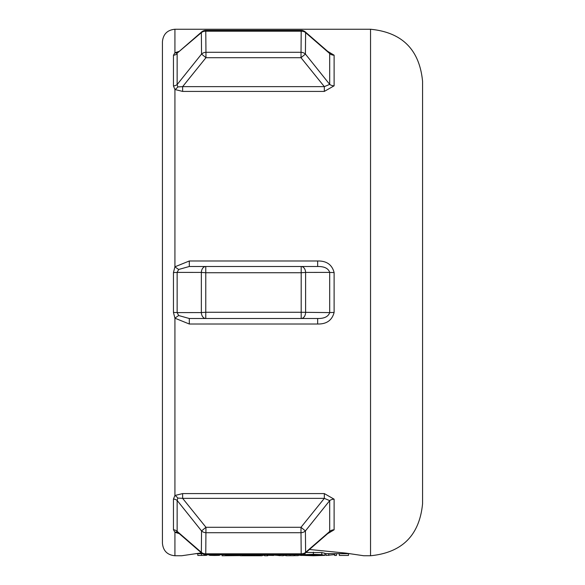 <?xml version="1.0" encoding="UTF-8"?>
<svg xmlns="http://www.w3.org/2000/svg" width="585" height="585" viewBox="0 0 585 585"><rect width="100%" height="100%" fill="white"/><g stroke="black" fill="none" stroke-linecap="round" stroke-linejoin="round"><path stroke-width="0.88" d="M329.062 532.438L329.691 531.458A6.245 5.631 180 0 1 334.108 529.805L334.108 499.188A6.245 4.899 0 0 0 329.691 500.621L329.691 531.458L305.604 552.357L305.414 530.939A6.245 5.389 171.1 0 1 300.997 532.708L300.997 527.297L205.964 527.297L201.547 530.939L201.357 552.357A6.245 5.397 -7.9 0 0 205.766 553.798L205.766 554.631L301.195 554.631L301.195 553.798A6.245 5.397 7.9 0 0 305.604 552.357A6.245 2.208 -131 0 1 305.29 553.096L329.114 532.394M178.688 315.534A6.245 0.483 -37.5 0 0 174.922 318.189L189.306 324.01L189.306 318.511L205.766 318.511L189.306 318.511L178.688 315.534L177.145 312.602A6.245 0.475 0 0 0 173.46 312.47L174.922 318.189L174.922 495.488L173.46 499.056A6.245 4.899 180 0 1 177.145 500.453L201.547 530.939A6.245 5.389 -171.1 0 0 205.964 532.708L300.997 532.708L301.195 553.798L205.766 553.798L205.964 527.297L182.63 498.361L324.331 498.361L329.691 500.621L305.414 530.939L300.997 527.297L324.331 498.361L324.331 493.586L182.63 493.586L174.922 495.488A6.245 3.634 -126.2 0 1 177.781 498.069L182.63 498.361L182.63 493.586M173.46 499.056L173.46 529.732A6.245 5.631 -0 0 1 177.145 531.341L201.357 552.357A6.245 2.208 131 0 0 201.671 553.096L177.847 532.401A6.245 4.519 -61.6 0 1 177.891 532.43L177.145 531.341A6.245 5.631 -0 0 0 173.46 529.732L174.922 532.233L179.332 533.688L174.944 532.248M178.089 532.606L177.869 532.43A6.245 4.519 -61.6 0 0 174.922 532.233L174.922 555.75C167.339 555.011 163.178 550.851 162.433 543.26L162.433 41.74C163.178 34.149 167.339 29.989 174.922 29.25L370.539 29.25L370.539 555.75C402.136 552.664 419.482 535.326 422.567 503.722L422.567 81.278L422.567 503.722M328.902 52.416L329.691 53.542L329.691 84.379L305.414 54.061L305.604 32.643A6.245 5.397 172.1 0 0 301.195 31.202L301.195 30.369L205.766 30.369L205.766 31.202A6.245 5.397 -172.1 0 0 201.357 32.643L201.547 54.061A6.245 5.389 -8.9 0 1 205.964 52.292L205.964 57.703L300.997 57.703L305.414 54.061A6.245 5.389 8.9 0 0 300.997 52.292L205.964 52.292L205.766 31.202L301.195 31.202L300.997 57.703L324.331 86.638L324.331 91.414L334.108 85.812L334.108 55.195A6.245 5.631 0 0 1 329.691 53.542A6.245 5.631 -0 0 0 334.108 55.195L327.629 51.312M329.691 53.542L305.604 32.643A6.245 2.208 -49 0 0 305.29 31.904L329.07 52.562M179.332 51.312L174.922 52.767L173.46 55.268A6.245 5.631 180 0 0 177.145 53.659L177.145 84.547L201.547 54.061L205.964 57.703L182.63 86.638L177.781 86.931L177.145 84.547A6.245 4.899 -0 0 1 173.46 85.944L174.922 89.512L182.63 91.414L324.331 91.414M174.922 29.25L174.922 52.767A6.245 4.519 -118.4 0 0 177.891 52.57A6.245 4.519 -118.4 0 1 177.84 52.599L201.679 31.912A6.245 2.208 49 0 0 201.357 32.643L178.089 52.394M334.108 85.812A6.245 4.899 180 0 1 329.691 84.379L324.331 86.638L182.63 86.638L182.63 91.414M301.195 266.489A6.245 4.417 -90 0 1 305.604 272.427L329.691 272.398L329.691 312.602A6.245 0.475 180 0 1 334.108 312.463L334.108 272.537A6.245 0.475 -0 0 1 329.691 272.398C328.331 268.361 324.317 266.394 317.655 266.489L189.306 266.489L189.306 260.99L174.922 266.811L173.46 272.53A6.245 0.475 180 0 0 177.145 272.398L201.357 272.427L201.357 312.573L205.766 312.273L205.766 318.511L301.195 318.511A6.245 4.417 -90 0 0 305.604 312.573L305.604 272.427L301.195 272.727L301.195 266.489L317.655 266.489L317.655 260.99L189.306 260.99M177.781 86.931A6.245 3.634 -53.8 0 1 174.922 89.512L174.922 266.811A6.245 0.483 -142.5 0 0 178.688 269.466L189.306 266.489L205.766 266.489L205.766 272.727L301.195 272.727L301.195 312.273L329.691 312.602C328.309 316.639 324.295 318.613 317.655 318.511L301.195 318.511L317.655 318.511L317.655 324.01C326.532 324.2 332.017 320.353 334.108 312.463M301.195 318.511L301.195 312.273L205.766 312.273L205.766 272.727L201.357 272.427A6.245 4.417 90 0 1 205.766 266.489M205.766 318.511A6.245 4.417 90 0 1 201.357 312.573L177.145 312.602L177.145 272.398L178.688 269.466M327.637 533.681L334.108 529.805M334.108 499.188L324.331 493.586M177.145 531.341L177.145 500.453L177.781 498.069M334.108 272.537C332.046 264.654 326.562 260.808 317.655 260.99M316.712 318.511L315.922 318.511M285.977 555.443L283.198 555.443M207.01 554.631L207.01 555.194L205.276 555.392L197.803 555.443L197.803 553.666M240.318 555.37L239.689 555.311M247.126 555.509L251.133 554.697L255.162 555.509L247.126 555.509M248.128 554.631L240.318 555.75L262.117 555.75L254.307 554.631M240.318 555.75L240.318 554.631M262.117 555.75L262.117 554.631M222.044 554.631L222.044 555.75L239.689 555.596L234.819 555.289L238.468 554.894L237.729 554.631M229.422 555.399L236.084 555.596L225.503 555.721L229.422 555.399M228.808 554.639L234.863 554.931L225.503 555.231L225.503 554.639L228.808 554.639M239.689 555.596L239.689 554.631M225.503 555.231L225.503 554.639M273.626 555.457L268.939 555.355L268.939 554.887M268.939 555.355L267.191 554.982M264.581 554.631L264.581 555.75L267.806 555.75L267.806 554.697L283.198 555.75L283.198 554.631M279.974 554.631L279.974 555.67L270.943 554.631M301.926 555.443L301.392 555.443L301.392 554.631M301.392 555.443L298.27 555.136M294.811 555.589L294.811 554.631L294.811 555.589L294.072 555.699L285.977 555.713L298.27 555.633L298.27 554.631M294.072 555.699L294.072 554.631M286.167 555.713L286.167 554.631M285.977 555.713L285.977 554.631M313.406 554.595L321.289 555.37L305.502 555.37L313.406 554.595M321.772 554.646L313.385 554.295L305.012 554.646L301.897 555.37L313.385 555.75L324.894 555.37L321.772 554.646L321.772 552.554L324.894 553.286L324.894 555.37M301.897 555.37L301.897 554.595M305.012 554.646L305.012 553.322M306.014 552.459L321.772 552.554M220.903 554.631L219.163 555.355L214.461 555.457L209.774 555.355L208.026 554.631M209.774 555.355L209.774 554.631M219.163 555.355L219.163 554.631M334.613 554.624L325.991 555.443L325.991 553.666M334.613 553.666L334.613 555.443L336.419 555.443L336.419 553.666M328.741 555.443L328.741 553.666M264.705 555.216L262.117 555.428M348.484 553.666L348.484 555.443L339.366 555.443L339.366 553.666M309.45 549.476L346.123 553.147L363.775 555.75L370.539 555.75M174.922 555.75L181.686 555.75L201.423 552.876M173.46 272.53L173.46 312.47M173.46 55.268L173.46 85.944M189.306 324.01L317.655 324.01M285.86 555.443L285.86 554.631M201.467 555.443L201.467 553.666M205.276 555.392L205.276 554.609M229.422 555.231L229.422 554.639M233.408 555.172L233.408 554.697M290.109 555.721L290.109 554.631M313.385 554.295L313.385 552.203M214.461 555.457L214.461 554.631M263.053 555.399L263.053 554.631M301.195 554.631A6.245 6.245 0 0 0 305.282 553.103M201.679 553.103A6.245 6.245 0 0 0 205.766 554.631M305.282 31.897A6.245 6.245 0 0 0 301.195 30.369M205.766 30.369A6.245 6.245 0 0 0 201.679 31.897M189.306 318.511L194.651 318.511M317.655 266.489L312.266 266.489M195.492 553.666L202.439 553.666M324.894 553.666L349.969 553.666M370.539 29.25C402.136 32.336 419.482 49.674 422.567 81.278"/></g></svg>

